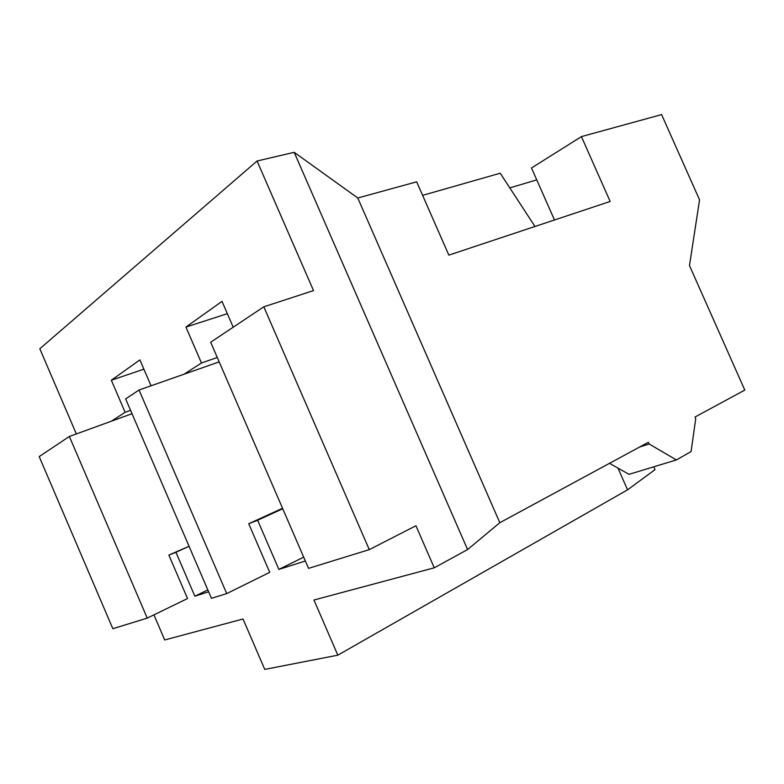 <?xml version="1.0" encoding="UTF-8"?>
<svg xmlns="http://www.w3.org/2000/svg" width="784" height="784" viewBox="0 0 784 784"><rect width="100%" height="100%" fill="white"/><g stroke="black" fill="none" stroke-linecap="round" stroke-linejoin="round"><path stroke-width="1.18" d="M509.786 187.905L536.746 179.869L509.786 187.905M531.503 167.982L581.424 136.612L661.608 114.601L581.424 136.612L610.158 201.468L448.84 255.123L416.676 181.829L357.778 197.999L416.676 181.829L448.84 255.123L610.158 201.468L581.424 136.612L531.503 167.982L554.474 219.99L531.503 167.982M243.03 618.997L164.709 639.96L153.938 614.852L164.709 639.96L243.03 618.997L264.747 669.399L337.816 655.179L313.953 600.015L434.258 567.812L313.953 600.015L337.816 655.179L627.563 489.824L617.998 468.117L627.563 489.824L655.003 469.645L653.758 466.823L655.003 469.645L627.563 489.824L337.816 655.179L264.747 669.399L243.03 618.997M422.605 195.353L500.221 173.225L534.953 226.478L500.221 173.225L422.605 195.353M744.8 390.079L695.016 417.039L744.8 390.079L689.479 265.551L699.563 199.861L661.608 114.601L699.563 199.861L689.479 265.551L744.8 390.079M648.358 442.294L499.829 522.703L467.578 549.555L434.258 567.812L467.578 549.555L294.186 152.312L257.064 161.014L294.186 152.312L467.578 549.555L499.829 522.703L648.358 442.294L649.093 443.969L676.376 459.934L691.086 451.574L695.731 418.646L695.016 417.039L695.731 418.646L691.086 451.574L676.376 459.934L629.013 474.34L609.521 463.324L629.013 474.34L676.376 459.934L649.093 443.969L648.358 442.294M357.778 197.999L499.829 522.703L357.778 197.999L294.186 152.312L357.778 197.999M125.656 398.938L211.445 598.31L226.733 593.596L139.042 390.011L125.656 398.938L139.042 390.011L219.187 361.875L184.142 374.184L201.459 362.992L184.142 374.184L139.042 390.011L226.733 593.596L211.445 598.31L125.656 398.938M269.716 572.349L226.733 593.596L269.716 572.349L248.734 523.741L269.716 572.349M189.071 546.311L175.949 552.279L194.844 596.212L207.829 589.891L194.844 596.212L175.949 552.279L168.844 555.072L187.533 598.545L147.235 618.115L69.364 436.472L39.2 456.592L112.847 628.719L147.235 618.115L112.847 628.719L39.2 456.592L69.364 436.472L132.016 413.707L111.318 421.224L125.136 412.306L111.318 421.224L69.364 436.472L147.235 618.115L187.533 598.545L168.844 555.072L189.071 546.311M130.565 410.346L125.136 412.306L111.338 380.23L139.885 359.885L151.047 385.797L139.885 359.885L111.338 380.23L143.884 369.166L111.338 380.23L125.136 412.306L130.565 410.346M210.68 342.236L308.543 568.371L369.284 549.633L263.816 306.809L210.68 342.236L263.816 306.809L313.512 290.59L263.816 306.809L369.284 549.633L308.543 568.371L210.68 342.236M415.932 525.75L369.284 549.633L415.932 525.75L434.258 567.812L415.932 525.75M282.74 508.747L257.632 520.253L278.879 569.429L303.682 557.14L278.879 569.429L257.632 520.253L248.734 523.741L282.534 508.267L248.734 523.741L282.74 508.747M217.286 357.484L201.459 362.992L185.926 327.075L222.009 301.36L233.211 327.212L222.009 301.36L185.926 327.075L227.35 313.678L185.926 327.075L201.459 362.992L217.286 357.484M39.817 348.762L257.064 161.014L313.512 290.59L257.064 161.014L39.817 348.762L76.342 433.934L39.817 348.762M305.348 560.991L278.879 569.429L305.348 560.991M208.652 591.812L194.844 596.212L208.652 591.812M639.479 447.096L649.093 443.969L639.479 447.096"/></g></svg>
